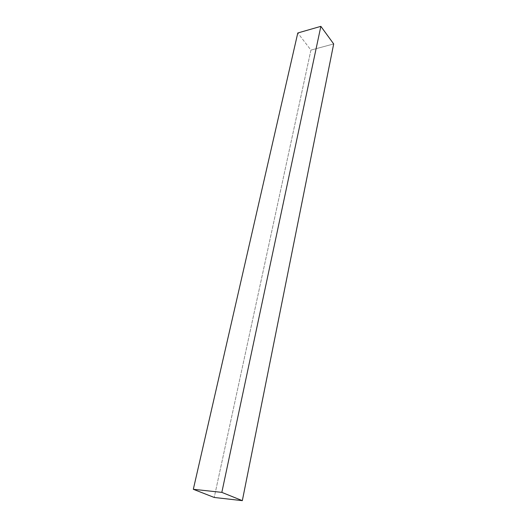 <?xml version="1.0" encoding="UTF-8"?>
<svg xmlns="http://www.w3.org/2000/svg" width="527" height="527" viewBox="0 0 527 527"><rect width="100%" height="100%" fill="white"/><g stroke="black" fill="none" stroke-linecap="round" stroke-linejoin="round"><path stroke-width="0.4" stroke-dasharray="2.63 1.98" d="M333.683 43.939L310.93 50.085L214.225 497.462L310.93 50.085L297.788 32.977L310.93 50.085L333.683 43.939"/><path stroke-width="0.79" d="M193.317 489.293L297.788 32.977L320.857 26.35L221.827 492.376L193.317 489.293L214.225 497.462L242.328 500.65L221.827 492.376L320.857 26.35L333.683 43.939L242.328 500.65L333.683 43.939L320.857 26.35L297.788 32.977L193.317 489.293L221.827 492.376L242.328 500.65L214.225 497.462L193.317 489.293"/></g></svg>
